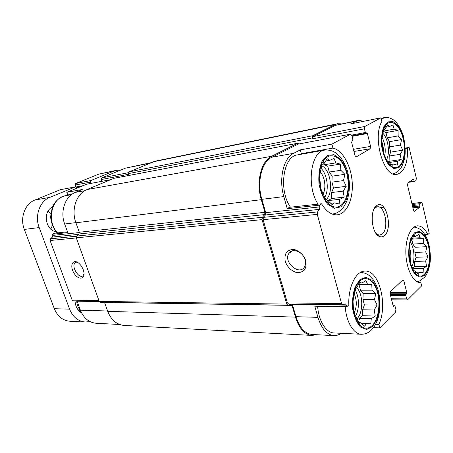 <?xml version="1.0" encoding="UTF-8"?>
<svg xmlns="http://www.w3.org/2000/svg" width="453" height="453" viewBox="0 0 453 453"><rect width="100%" height="100%" fill="white"/><g stroke="black" fill="none" stroke-linecap="round" stroke-linejoin="round"><path stroke-width="0.68" d="M340.588 205.651C348.232 200.611 350.543 182.655 345.469 169.377C340.565 155.917 329.467 151.211 323.34 160.996C316.177 171.279 319.263 195.855 328.668 203.839C332.796 207.48 336.766 208.086 340.588 205.651M339.858 199.28L339.138 203.918L334.393 202.876L332.394 204.864L328.159 200.815L325.713 199.462L320.956 189.02L319.535 176.427L320.401 171.806L321.862 165.288L323.974 163.601L327.213 158.72L329.631 160.396L334.042 158.38L335.792 162.904L340.486 164.139L340.837 170.294L344.909 174.331L343.51 180.571L346.245 186.319L343.164 191.126L344.161 197.1L339.858 199.28L328.227 200.6L331.358 198.578L344.161 197.1M372.173 325.548C378.459 319.433 380.786 303.527 377.298 291.749C373.918 279.858 365.356 274.824 359.15 281.84C350.899 290.141 351.069 315.871 359.529 324.631C363.776 329.076 367.989 329.388 372.173 325.548M371.279 318.708L370.769 323.833L366.386 323.431L364.716 326.251L360.775 322.802L358.691 322.474L354.376 313.363L353.351 307.066L353.046 301.409L353.674 296.251L355.073 290.028L359.841 282.406L361.896 283.046L365.967 280.532L367.445 284.105L371.788 284.694L372.021 290.186L375.814 293.652L374.472 299.62L377.077 305.056L374.212 310.005L375.254 316.052L371.279 318.708L359.71 318.357L358.442 322.009M424.393 274.252C429.291 269.495 431.041 255.854 428.255 245.209C425.543 234.484 418.815 229.201 413.963 234.563C406.641 241.534 408.051 267.78 416.126 274.218C419.019 276.698 421.777 276.709 424.393 274.252M409.586 245.407L410.486 241.732L414.178 235.458L415.622 236.341L418.997 234.314L420.016 237.734L423.634 238.459L423.685 243.465L426.896 246.675L425.707 251.976L427.983 256.823L425.577 261.087L426.624 266.33L423.317 268.47L423.13 272.751L419.484 272.174L418.368 274.32L415.05 271.109L413.589 270.458L410.616 263.873M398.612 166.653C404.399 162.848 406.177 147.848 402.394 135.968C398.736 123.969 390.384 118.476 385.458 125.543C378.6 134.099 382.343 160.203 391.182 166.024C393.821 167.95 396.296 168.159 398.612 166.653M381.851 139.36L383.544 130.294L384.959 129.06L387.643 124.864L389.337 126.58L392.961 124.954L394.167 129.133L398.04 130.373L398.17 135.911L401.585 139.581L400.35 145.09L402.728 150.181L400.163 154.326L401.182 159.501L397.643 161.262L397.309 165.141L393.402 164.048L392.06 165.521L386.817 160.362L383.884 153.901M75.849 222.61L64.66 224.009L67.774 232.576L52.384 234.252L54.626 233.221L67.491 231.806M64.66 224.009C59.864 211.557 65.215 196.251 75.391 192.378L82.242 189.518L66.801 192.327L86.602 184.235M289.473 207.304L321.534 203.765L319.342 205.175L287.23 208.674L289.473 207.304M302.621 153.98L301.347 153.675L332.927 148.091L331.89 144.133L300.311 149.875L293.584 153.341L271.851 157.225L298.216 144.111M301.347 153.675L300.311 149.875M363.997 121.228L358.295 120.373L350.758 123.901L381.03 117.791L381.902 121.393C372.021 137.367 383.861 177.893 396.879 174.388C404.218 172.151 407.796 163.493 407.615 148.408L409.116 147.446L405.35 148.057M405.378 148.771L407.615 148.408M69.015 195.107L67.74 194.96L66.801 192.327M67.74 194.96L72.112 194.184M101.851 181.325L101.246 179.558L101.789 177.887L125.305 168.188L150.843 162.735M119.62 324.49L96.161 323.272C88.958 322.57 83.703 318.204 80.396 310.169L77.01 301.024M73.437 300.951L72.186 300.169L50.073 240.503L50.436 238.827L52.44 237.061L52.803 235.39L52.384 234.252M375.588 324.291L378.912 324.41L379.818 327.893L373.448 327.632M378.912 324.41C388.04 304.982 379.257 269.948 365.078 271.104C356.047 270.803 347.949 286.908 348.85 304.931L346.851 306.715L314.79 306.188L317.944 317.355L295.962 316.687L292.281 304.082M420.282 282.689L420.871 282.683L421.647 285.883L407.457 299.931L406.647 298.889L405.826 295.583L406.007 294.371L406.59 293.793L390.09 293.782M425.022 234.699L427.853 234.518L429.234 233.289L422.281 203.629L421.415 202.48L411.885 203.425M331.89 144.133L350.56 134.156L351.839 135.611L352.808 139.422L351.613 142.253L354.988 155.543L356.211 156.942L370.141 148.754L370.577 146.398L367.383 133.51L366.783 132.803L365.95 133.233L365.345 132.525L364.422 128.805L312.474 138.828L312.242 137.955L312.723 135.736L335.124 124.541L337.366 123.76L341.279 123.845M312.474 138.828L312.955 136.608L335.339 125.373L358.295 120.373M83.239 269.762C82.208 267.044 80.708 264.852 78.743 263.193C72.893 258.312 69.377 265.571 73.822 272.876C78.058 280.333 85.487 279.716 83.816 271.823L83.239 269.762M101.246 179.558L128.901 174.224L128.675 173.561L129.224 171.817L155.266 161.143L337.366 123.76M409.116 147.446L416.347 178.289L416.007 180.47L414.444 181.585L413.691 179.739L412.071 179.943M413.691 179.739L413.125 179.178L407.904 182.967L407.547 185.198L413.493 210.192L414.625 211.245L419.716 207.14L412.921 207.785M419.716 207.14L419.761 203.714L421.415 202.48M406.59 293.793L406.777 292.587L403.9 280.973L401.692 281.002M379.818 327.893L395.509 312.134L395.899 309.631L395.044 306.251L394.62 305.718L393.6 306.511L393.176 305.979L390.146 294.048L390.548 291.545L402.7 280.05L403.051 279.892L403.9 280.973M316.545 334.705L311.947 335.413L124.139 325.447C116.659 324.699 111.183 319.994 107.718 311.336L104.473 302.321M311.947 335.413C304.614 334.574 299.116 328.476 295.441 317.117L292.038 305.401L104.513 302.423M298.867 143.958L297.621 143.278L271.585 156.291C261.121 160.962 255.871 182.061 261.285 199.671L264.96 212.304L264.637 214.609L262.372 217.304L262.049 219.626L286.766 304.088L287.825 305.203L290.99 304.303L292.038 305.401M100.509 302.23L99.241 301.409L76.285 237.825L76.653 236.064L78.941 233.98L79.303 232.23L75.917 222.791C70.923 209.677 76.461 193.584 86.993 189.558L113.901 178.335M341.137 333.295C338.821 334.96 336.392 335.73 333.85 335.605L312.004 334.473C304.875 333.663 299.529 327.734 295.962 316.687M288.691 303.997L287.412 302.915L263.08 219.682L263.403 217.361L265.413 214.971L265.73 212.667L261.857 199.343C256.613 182.253 261.692 161.783 271.851 157.225M333.85 335.605C326.811 334.79 321.505 328.708 317.944 317.355M346.851 306.715L346.415 305.118L292.366 304.331M319.342 205.175L319.807 206.896L319.518 209.36L317.581 211.902L317.287 214.382L341.602 303.612L342.632 304.801L345.396 303.94L346.415 305.118M305.792 260.685C303.946 255.277 299.433 250.877 294.444 249.58C291.188 249.337 288.527 250.243 286.46 252.31C284.988 254.926 284.597 257.995 285.288 261.523C287.434 267.1 291.12 270.752 296.353 272.48C299.592 272.819 302.281 271.993 304.433 269.999C306.007 267.406 306.455 264.303 305.792 260.685M293.584 153.341C283.544 157.944 278.567 178.986 283.821 196.596L287.23 208.674M364.422 128.805L364.869 126.455L381.03 117.791M384.189 235.786C393.414 229.218 386.058 198.607 376.788 205.56C369.438 209.637 371.398 233.567 379.32 236.426C381.047 237.202 382.672 236.987 384.189 235.786M321.534 203.765C326.256 211.477 331.488 215.164 337.236 214.818C346.783 213.958 353.363 199.071 352.224 182.44C351.194 165.821 342.632 150.096 332.927 148.091M427.853 234.518C424.852 228.646 421.375 225.753 417.434 225.837C410.56 226.143 405.039 239.439 405.911 254.722C406.686 270.005 413.64 282.915 420.548 282.695L420.871 282.683M78.12 262.729L75.283 262.825C70.713 265.605 78.765 279.291 82.922 275.798L84.037 273.85M305.146 259.903C303.182 251.817 292.327 247.519 288.969 253.312C282.751 261.76 299.467 276.353 304.586 266.777C305.662 264.829 305.849 262.542 305.146 259.903M317.649 306.239C318.544 320.877 326.064 332.808 333.997 332.949L361.386 334.28C367.666 334.155 370.775 330.662 372.457 328.844C374.24 327.043 376.058 323.697 377.904 318.799C380.594 309.195 380.656 299.575 378.096 289.931C376.72 285.837 374.965 282.27 372.819 279.224L369.354 275.673C367.202 273.833 364.359 272.757 360.826 272.44L360.429 272.457M318.08 204.144C306.047 186.257 310.786 151.087 324.841 150.068L297.553 154.875C283.261 155.996 278.323 189.988 290.458 207.197M410.225 262.332C411.262 257.123 410.979 251.981 409.376 246.896M410.271 242.129C414.529 247.712 415.271 261.07 411.641 267.01M354.235 312.7C357.004 306.449 356.97 300.135 354.138 293.765M355.554 316.064C359.591 309.393 359.354 296.466 355.101 289.971M356.653 287.666C363.317 293.68 363.482 313.063 356.862 318.85M383.3 151.84C383.538 148.369 383.057 145.017 381.862 141.783M384.71 156.291C385.916 149.541 384.999 143.131 381.97 137.061M382.536 132.956C388.176 137.939 390.367 153.454 386.386 159.988M323.051 193.958C326.375 188.272 324.937 176.789 320.311 172.157M324.682 197.485C329.331 190.073 327.406 174.394 321.081 168.363M321.726 165.792C330.922 169.801 333.878 193.312 326.024 199.66M376.064 233.51L377.745 234.694L379.727 235.101L382.055 234.144C389.223 229.19 385.231 205.43 377.406 206.817L375.514 207.531L374.031 208.992M388.045 162.689L397.643 161.262M389.614 164.603L390.412 164.49M390.916 164.416L393.402 164.048M384.286 127.536L385.124 127.378M386.069 127.202L389.337 126.58M383.312 131.149L394.167 129.133M383.289 131.217L385.973 132.593L398.04 130.373M385.973 132.593L387.241 137.848L398.17 135.911M387.241 137.848L389.546 141.659L401.585 139.581M389.546 141.659L389.427 146.908L400.35 145.09M389.427 146.908L390.684 152.117L402.728 150.181M390.684 152.117L389.218 156.036L400.163 154.326M389.218 156.036L389.099 161.319L401.182 159.501M389.099 161.319L387.717 162.214M412.706 268.754L423.317 268.47M414.421 272.287L415.305 272.27M416.143 272.247L419.484 272.174M413.187 235.52L413.685 235.486M412.519 236.54L413.385 236.483M413.527 236.477L415.622 236.341M411.63 238.244L420.016 237.734M411.284 239.054L411.675 239.173M411.987 239.156L423.634 238.459M411.771 239.575L412.853 244.054L423.685 243.465M412.853 244.054L414.965 247.281L426.896 246.675M414.965 247.281L414.88 252.463L425.707 251.976M414.88 252.463L416.047 257.298L427.983 256.823M416.047 257.298L414.733 261.466L425.577 261.087M414.733 261.466L414.642 266.681L426.624 266.33M414.642 266.681L412.621 268.584M358.368 323.148L359.144 323.17M361.239 323.249L366.386 323.431M358.147 283.091L361.896 283.046M357.4 284.207L358.566 284.195M358.691 284.195L367.445 284.105M358.391 284.688L371.788 284.694M359.082 284.818L360.509 290.22L372.021 290.186M360.509 290.22L363.136 293.64L375.814 293.652M363.136 293.64L362.972 299.535L374.472 299.62M362.972 299.535L364.388 304.88L377.077 305.056M364.388 304.88L362.683 309.778L374.212 310.005M362.683 309.778L362.519 315.713L375.254 316.052M362.519 315.713L359.71 318.357M330.65 203.289L334.393 202.876M325.582 161.053L329.631 160.396M322.542 162.372L323.17 163.267M323.589 163.873L324.195 164.739L335.792 162.904M324.195 164.739L327.717 166.126L340.486 164.139M327.717 166.126L329.269 172.01L340.837 170.294M329.269 172.01L332.162 176.149L344.909 174.331M332.162 176.149L331.947 182.14L343.51 180.571M331.947 182.14L333.482 187.955L346.245 186.319M333.482 187.955L331.573 192.548L343.164 191.126M331.573 192.548L331.358 198.578M90.883 183.403L90.441 182.14L90.985 180.498L114.071 171.03L116.421 170.317L120.543 170.152M75.804 186.778L75.198 185.062L75.742 183.465L98.703 174.15L116.421 170.317M89.932 321.562L85.289 322.021C78.114 321.336 72.888 317.043 69.603 309.156L39.19 227.57C34.507 215.736 39.796 201.138 49.819 197.378L75.515 186.84L77.112 188.069M85.289 322.021L69.864 321.239C62.746 320.565 57.571 316.387 54.326 308.708L24.326 229.422C19.711 217.927 24.96 203.725 34.892 200.039L60.374 189.699L75.691 186.789M78.069 187.678L78.771 187.383M77.791 187.208L78.012 187.525M48.114 211.087L50.776 214.139M52.446 225.418L50.781 229.048M56.059 231.681C45.368 230.447 42.497 211.206 52.423 207.14M75.017 300.996C75.413 306.5 77.605 310.464 81.597 312.904M77.752 309.388L81.297 312.298M76.71 301.024C76.931 304.744 78.171 307.819 80.424 310.248M79.388 232.553L52.803 235.39M84.739 190.707L75.391 192.378M110.419 179.716L86.246 184.303M107.593 310.996L80.396 310.169M99.286 301.528L77.089 301.205M98.913 300.509L72.186 300.169M76.331 237.938L50.073 240.503M76.523 236.2L50.436 238.827M78.533 234.354L52.44 237.061M370.141 148.754L353.957 151.478M370.577 146.398L353.414 149.331M367.383 133.51L352.032 136.376M365.345 132.525L351.67 135.102M312.242 137.955L128.675 173.561M128.618 172.644L101.789 177.887M149.711 163.21L125.305 168.188M414.625 211.245L414.138 211.291M419.761 203.714L412.134 204.467M383.85 207.253L380.214 207.61M421.194 202.576L411.902 203.499M406.647 298.889L391.347 298.787M405.826 295.583L390.526 295.537M406.777 292.587L390.084 292.593M295.441 317.117L107.718 311.336M286.766 304.088L99.241 301.409M262.049 219.626L76.285 237.825M262.372 217.304L76.653 236.064M264.637 214.609L78.941 233.98M264.96 212.304L79.303 232.23M261.285 199.671L75.917 222.791M271.585 156.291L86.993 189.558M297.621 143.278L113.544 178.403M312.723 135.736L129.224 171.817M335.124 124.541L152.876 161.88M341.602 303.612L287.412 302.915M317.287 214.382L263.08 219.682M317.581 211.902L263.403 217.361M319.518 209.36L265.413 214.971M319.807 206.896L265.73 212.667M283.821 196.596L261.857 199.343M350.395 134.213L297.864 144.173M365.865 133.239L351.902 135.855M364.869 126.455L312.955 136.608M356.132 121.138L335.339 125.373M413.985 180.985L409.948 181.483M419.88 206.036L412.672 206.732M419.597 204.818L412.383 205.515M406.007 294.371L390.22 294.348M393.804 306.421L393.397 306.415M394.421 305.809L393.125 305.792M424.637 275.248L428.153 269.246C429.733 263.578 430.265 257.31 429.75 250.452C428.589 243.827 426.607 238.465 423.798 234.377L419.138 231.347L414.467 232.808L410.729 238.612C408.985 244.388 408.385 250.888 408.917 258.114C410.18 265.062 412.292 270.543 415.259 274.546L420.044 277.185L424.637 275.248M345.237 306.692C346.177 321.84 353.612 334.161 361.386 334.28M372.462 326.653L376.975 319.348C379.031 312.689 379.773 305.492 379.195 297.757C377.808 290.362 375.361 284.501 371.862 280.18L365.996 277.287L360.044 279.518L355.22 286.596C352.932 293.419 352.089 300.928 352.689 309.133C354.218 316.93 356.845 322.921 360.582 327.111L366.624 329.484L372.462 326.653M57.152 232.944C52.406 228.029 50.408 219.122 50.696 216.172L52.237 207.616C54.943 201.058 59.502 197.072 65.923 195.656C51.636 197.259 46.059 221.223 57.605 232.893M381.143 118.267L384.676 117.559L381.364 119.167M398.872 167.729L402.774 162.525C404.54 157.163 405.158 150.928 404.62 143.822C403.38 136.778 401.228 130.809 398.159 125.917L393.045 121.619L387.887 121.891L383.736 126.829C381.788 132.253 381.086 138.72 381.641 146.223C382.995 153.629 385.299 159.762 388.549 164.609L393.804 168.522L398.872 167.729M332.021 213.997L332.774 213.952C335.282 213.776 337.847 212.616 340.463 210.464C342.678 208.329 343.782 207.378 346.811 201.206C350.146 191.693 350.271 181.347 347.185 170.186C345.424 165.254 343.187 160.974 340.475 157.35C338.198 154.926 336.347 153.278 334.926 152.406C332.247 150.617 328.889 149.835 324.841 150.068M340.905 206.857L345.956 200.532C348.278 194.241 349.138 187.072 348.538 179.02C347.038 171.098 344.354 164.479 340.492 159.162L333.986 154.677L327.355 155.413L321.941 161.415C319.354 167.814 318.368 175.288 318.991 183.856C320.65 192.236 323.544 199.048 327.683 204.292L334.399 208.261L340.905 206.857M98.703 174.15L114.071 171.03M75.742 183.465L90.985 180.498M54.326 308.708L69.603 309.156M24.326 229.422L39.19 227.57M34.892 200.039L49.819 197.378M60.374 189.699L75.515 186.84M76.829 187.378L80.413 186.71M76.387 186.93L82.808 185.719M75.198 185.062L90.441 182.14M327.553 200.52L328.668 203.839M323.097 164.241L323.34 160.996M358.974 322.525L359.529 324.631M358.482 284.541L359.15 281.84M414.772 271.013L416.126 274.218M413.244 236.936L413.963 234.563M389.795 163.261L391.182 166.024M384.801 129.173L385.458 125.543M99.213 301.341L73.21 300.973M110.504 179.682L86.421 184.246M287.825 305.203L100.277 302.253M297.791 143.222L113.72 178.352M342.632 304.801L288.465 304.031M350.56 134.156L298.04 144.116M365.95 133.233L351.907 135.866M414.444 181.585L408.861 182.27M407.457 299.931L391.607 299.812M394.62 305.718L393.102 305.696M75.827 262.547L75.283 262.825M292.581 250.798L288.969 253.312M413.838 227.202C415.378 226.987 417.587 227.774 420.463 229.58C422.162 230.996 423.504 231.947 426.794 238.035C429.184 243.182 430.984 253.674 430.152 262.14C429.104 269.173 427.241 274.212 424.557 277.253L419.467 281.064L416.851 281.63M360.441 272.451L360.826 272.44M65.923 195.656L71.438 194.682M384.676 117.559L386.222 117.378C388.351 117.112 393.481 119.224 395.588 121.653C398.549 124.892 401.109 129.53 403.278 135.572C405.146 144.082 405.639 151.517 404.75 157.876C403.329 163.21 401.924 166.755 400.548 168.516L398.334 171.008C396.239 172.593 394.818 173.425 394.076 173.505L392.864 173.782M332.083 214.02L332.774 213.952M377.581 235.243L378.204 235.203M375.243 207.032L375.877 206.97M377.745 234.694L379.32 236.426M375.514 207.531L376.788 205.56M76.834 187.389L80.374 186.727"/></g></svg>
